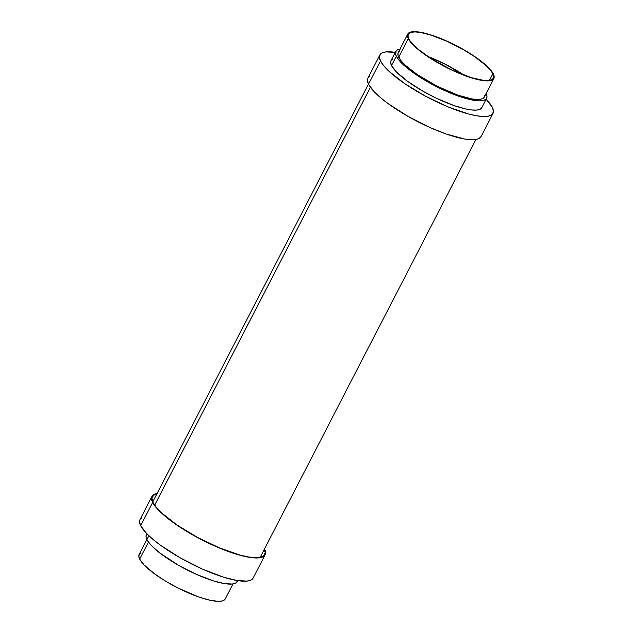 <?xml version="1.0" encoding="UTF-8"?>
<svg xmlns="http://www.w3.org/2000/svg" width="633" height="633" viewBox="0 0 633 633"><rect width="100%" height="100%" fill="white"/><g stroke="black" fill="none" stroke-linecap="round" stroke-linejoin="round"><path stroke-width="0.95" d="M253.366 577.589L251.222 579.947L246.973 581.102L237.043 580.516L223.631 577.201L202.354 569.067L180.199 557.847L160.529 545.258L152.6 539.055L146.358 533.223L140.668 525.659A63.68 15.73 27.3 0 0 198.651 567.382A63.68 15.73 27.3 0 0 253.168 578.048L265.156 554.817A63.68 15.73 -152.7 0 1 210.647 544.143A63.68 15.73 -152.7 0 1 152.656 502.428L140.668 525.659L139.537 521.695L139.996 519.622M264.554 548.93A63.68 15.73 -152.7 0 1 265.156 554.817M237.383 581.221L235.658 583.112L232.248 584.045L224.272 583.571L213.503 580.912L196.42 574.376L178.625 565.372L159.5 552.744L151.453 545.591L147.995 541.389L146.888 539.522L148.858 535.708L146.888 539.522A51.131 12.628 27.3 0 0 193.445 573.023A51.131 12.628 27.3 0 0 237.217 581.592L237.715 580.627M225.38 598.589L224.77 599.593L222.325 600.939L218.338 601.35L209.824 600.203L198.92 597.03L178.071 588.057L165.711 581.221L154.768 574.004L143.992 564.842L139.664 559.089L148.454 542.054L139.664 559.089A48.432 11.964 27.3 0 0 183.768 590.826A48.432 11.964 27.3 0 0 225.229 598.937L232.968 583.95M153.131 502.626A63.142 15.596 -152.7 0 1 152.466 496.652A63.142 15.596 -152.7 0 1 156.929 493.882L154.389 494.769L152.268 497.103L152.007 498.693L153.131 502.626A63.142 15.596 -152.7 0 0 210.631 543.992A63.142 15.596 -152.7 0 0 264.681 554.571L264.673 554.587A63.142 15.596 -152.7 0 0 264.349 549.325L265.132 552.53L264.08 555.426L260.899 557.175L255.7 557.713L248.698 557.016L240.144 555.109L219.786 548.02L197.718 537.52L177.295 525.2L161.644 512.952L156.383 507.437L153.131 502.626M146.888 539.522L145.978 536.341L146.35 534.671A51.131 12.628 27.3 0 0 146.888 539.522L139.149 554.508A48.432 11.964 27.3 0 0 139.664 559.089L138.801 556.075L139.608 553.851L140.629 553.068M140.597 518.775L141.934 517.747M151.983 496.407L139.996 519.638A63.68 15.73 27.3 0 0 140.668 525.659L152.656 502.428A63.68 15.73 -152.7 0 1 151.983 496.407A63.68 15.73 -152.7 0 1 157.134 493.487L152.585 495.544L151.524 498.464L152.656 502.428L154.033 504.754L158.345 509.984L168.362 518.894L177.034 525.2L192.187 534.616L203.161 540.511L214.342 545.828L230.57 552.3L240.413 555.363L252.781 557.792L258.968 557.871L261.342 557.444L264.554 555.679L265.615 552.759L264.483 548.795M395.957 52.484L386.027 51.898L381.778 53.053L380.441 54.09L379.381 57.01L380.512 60.974L368.517 84.205L367.385 80.241L367.852 78.168A63.68 15.73 27.3 0 0 368.517 84.205L380.512 60.974A63.68 15.73 -152.7 0 1 379.832 54.952A63.68 15.73 -152.7 0 1 395.285 52.373M486.16 99.278A63.68 15.73 -152.7 0 1 492.332 107.341L486.16 99.278M400.752 48.955L397.342 49.888L395.617 51.779L395.411 53.061L396.321 56.25L391.526 65.539L390.616 62.358L390.988 60.689A51.131 12.628 27.3 0 0 391.526 65.539L396.321 56.25A51.131 12.628 -152.7 0 1 395.783 51.408A51.131 12.628 -152.7 0 1 400.032 49.05M408.285 38.645A48.432 11.964 -152.7 0 1 407.771 34.063A48.432 11.964 -152.7 0 1 449.232 42.174A48.432 11.964 -152.7 0 1 493.336 73.911L489.008 68.158L478.231 58.996L463.277 49.429L446.423 40.892L434.08 35.97L420.035 32.18L412.479 31.737L409.25 32.623L407.62 34.411L407.644 37.038L410.777 42.332L420.233 51.162L434.341 60.776L455.206 71.656L471.387 77.843L478.445 79.75L486.967 80.897L490.947 80.486L493.392 79.149L494.199 76.925L493.336 73.911A48.432 11.964 -152.7 0 1 493.851 78.492A48.432 11.964 -152.7 0 1 452.389 70.374A48.432 11.964 -152.7 0 1 408.285 38.645L398.695 57.231L408.285 38.645M407.771 34.063L398.181 52.65A48.432 11.964 27.3 0 0 398.695 57.231A48.432 11.964 27.3 0 0 442.799 88.96A48.432 11.964 27.3 0 0 484.261 97.078L493.851 78.492M492.862 73.713A47.894 11.829 -152.7 0 1 493.368 78.239A47.894 11.829 -152.7 0 1 452.373 70.216A47.894 11.829 -152.7 0 1 408.76 38.835A47.894 11.829 -152.7 0 1 408.253 34.309A47.894 11.829 -152.7 0 1 449.248 42.332A47.894 11.829 -152.7 0 1 492.862 73.713L489.388 80.454L492.862 73.713L493.526 77.899L491.912 79.663L488.716 80.541L484.063 80.478L471.158 77.606L450.949 69.543L430.709 58.355L417.733 48.907L409.796 40.591L408.127 37.252L408.103 34.657L408.704 33.66L411.118 32.33L415.058 31.927L420.375 32.449L430.464 34.942L446.471 41.066L463.134 49.501L474.536 56.582L486.405 65.879L490.401 70.057L492.862 73.713M427.9 56.511L445.046 64.123L463.894 75.09A47.894 11.829 27.3 0 0 427.9 56.511M396.321 56.25L398.956 60.143L403.213 64.606L415.897 74.536L432.426 84.505L450.3 93.011L466.79 98.756L479.387 100.861L483.596 100.425L486.168 99.009L487.022 96.659L486.112 93.478A51.131 12.628 -152.7 0 1 486.658 98.313A51.131 12.628 -152.7 0 1 442.886 89.744A51.131 12.628 -152.7 0 1 396.321 56.25M484.593 95.243L483.802 97.735L481.357 99.072L477.369 99.484L471.996 98.954L457.952 95.164L437.102 86.199L417.234 74.552L405.223 65.152L401.187 60.918L398.054 55.633L398.022 52.998L399.66 51.21M482.022 107.238L480.297 109.129L476.886 110.063L471.925 109.992L465.595 108.939L454.09 105.592L436.572 98.329L423.263 91.389L407.478 81.277L396.092 71.608L391.526 65.539A51.131 12.628 27.3 0 0 438.091 99.041A51.131 12.628 27.3 0 0 481.855 107.61L486.658 98.313M380.512 60.974L383.788 65.824L389.097 71.387L404.883 83.746L425.471 96.169L447.729 106.755L468.27 113.908L476.886 115.831L483.952 116.535L489.19 115.989L492.403 114.225L493.463 111.305L492.332 107.341A63.68 15.73 -152.7 0 1 493.004 113.362A63.68 15.73 -152.7 0 1 438.495 102.688A63.68 15.73 -152.7 0 1 380.512 60.974M391.471 60.008L392.547 59.185M481.215 136.135L480.415 137.456L477.203 139.228L471.965 139.766L464.899 139.062L446.431 134.085L430.203 127.613L408.048 116.393L388.385 103.812L380.449 97.601L374.206 91.769L368.517 84.205A63.68 15.73 27.3 0 0 426.507 125.927A63.68 15.73 27.3 0 0 481.017 136.593L493.004 113.362M368.446 77.321L369.791 76.292M370.4 87.251L154.681 505.197L370.4 87.251M146.342 534.687L146.84 533.722M379.832 54.952L367.844 78.183M395.783 51.408L390.988 60.705M475.866 139.513L260.21 557.341M368.446 84.07L152.79 501.898"/></g></svg>
